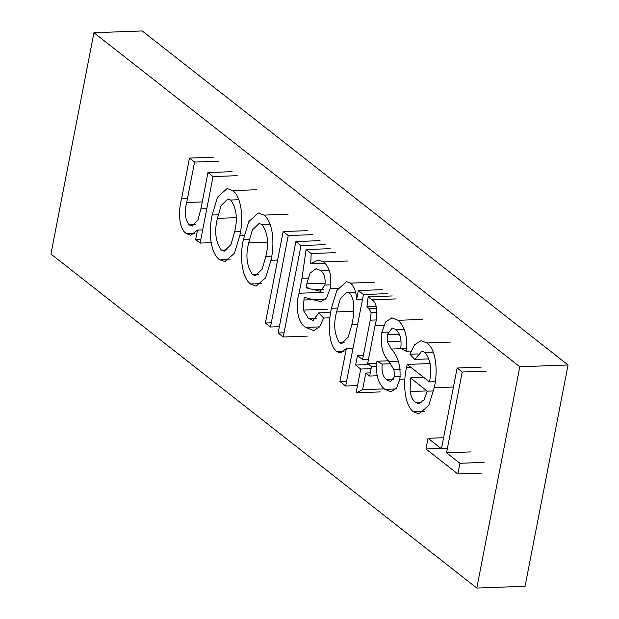 <?xml version="1.0" encoding="UTF-8"?>
<svg xmlns="http://www.w3.org/2000/svg" width="619" height="619" viewBox="0 0 619 619"><rect width="100%" height="100%" fill="white"/><g stroke="black" fill="none" stroke-linecap="round" stroke-linejoin="round"><path stroke-width="0.93" d="M476.8 588.05L525.059 586.27L568.072 364.986L142.2 30.95L93.941 32.73L50.928 254.014L476.8 588.05L519.813 366.765L568.072 364.986M519.813 366.765L93.941 32.73M457.139 368.019L462.238 372.019L446.539 452.791L459.925 463.283L457.843 473.976L425.98 448.984L428.054 438.291L441.44 448.79L457.139 368.019L481.265 367.129M486.364 371.129L462.238 372.019M470.664 451.901L446.539 452.791M484.05 462.393L459.925 463.283M481.969 473.086L457.843 473.976M440.983 448.427L425.98 448.984M443.591 437.718L428.054 438.291M447.359 448.574L441.44 448.79M425.036 352.42L421.887 351.213L414.745 359.407L409.879 354.223L414.552 344.768L421.044 340.69L426.909 342.941C436.565 349.603 437.927 372.754 434.213 387.726L428.735 405.499L419.009 413.902L413.469 411.79C404.075 404.849 402.984 382.016 406.567 367.322L407.163 364.413L429.47 381.908C432.031 369.628 430.553 359.794 425.036 352.42L433.246 352.118M429.006 358.881L414.745 359.407M417.717 353.929L409.879 354.223M451.042 342.052L426.909 342.941M453.448 387.014L434.213 387.726M424.464 411.387L413.469 411.79M410.676 367.168L406.567 367.322M430.097 363.57L407.163 364.413M435.234 381.691L429.47 381.908M415.295 402.273L418.754 403.573L424.015 399.828L427.311 391.169L410.412 377.915L410.126 391.548C410.993 396.609 412.718 400.184 415.295 402.273L422.173 402.017M433.548 390.937L427.311 391.169M423.752 377.42L410.412 377.915M427.002 390.922L410.126 391.548M398.056 320.302C405.097 326.639 407.766 336.945 406.056 351.221L400.725 348.412C401.839 339.684 400.214 333.393 395.858 329.532L392.167 328.008L387.239 334.67L387.231 341.611L391.324 349.062C398.102 356.235 400.95 366.301 399.866 379.269L396.462 388.283L390.891 391.804L384.871 389.359C378.101 383.795 375.462 374.418 376.932 361.233L382.263 364.042C381.381 371.392 382.805 376.615 386.535 379.718L390.643 381.521L394.512 376.6L393.97 369.806L388.995 361.519C382.449 354.525 380.058 344.783 381.822 332.302L385.622 321.981L391.904 317.833L398.056 320.302L422.181 319.419M411.093 351.035L406.056 351.221M406.335 348.203L400.725 348.412M404.369 329.223L395.858 329.532M399.425 334.221L387.239 334.67M401.004 341.108L387.231 341.611M404.919 379.083L399.866 379.269M395.959 388.949L384.871 389.359M388.523 360.807L376.932 361.233M390.465 363.74L382.263 364.042M393.529 379.462L386.535 379.718M400.307 376.391L394.512 376.6M400.369 369.574L393.97 369.806M387.943 332.078L381.822 332.302M369.156 308.595L366.935 306.854L368.15 296.849L371.926 299.813C378.371 303.325 377.397 317.168 375.052 325.555L367.671 363.546L371.493 366.549L369.644 376.05L365.821 373.048L362.587 389.684L356.103 392.81L360.722 369.056L355.623 365.055L357.473 355.554L362.572 359.554L370.224 320.17L371.145 312.781L369.156 308.595L376.716 308.316M376.298 306.506L366.935 306.854M392.276 295.959L368.15 296.849M396.052 298.923L371.926 299.813M376.731 363.214L367.671 363.546M376.507 366.363L371.493 366.549M377.095 375.779L369.644 376.05M370.263 372.886L365.821 373.048M384.306 388.879L362.587 389.684M380.236 391.92L356.103 392.81M371.083 368.669L360.722 369.056M368.963 364.56L355.623 365.055M363.392 355.329L357.473 355.554M368.491 359.329L362.572 359.554M376.073 319.953L370.224 320.17M376.986 312.564L371.145 312.781M356.637 299.41L358.355 290.543L363.454 294.536L345.681 386.001L339.939 381.497L346.346 348.559L340.349 352.969L336.79 351.654C327.807 344.241 328.349 322.12 331.405 308.301L336.86 290.427L346.516 281.606L350.633 283.115C354.2 286.435 356.196 291.866 356.637 299.41L362.548 299.194M382.488 289.653L358.355 290.543M387.587 293.646L363.454 294.536M357.519 385.56L345.681 386.001M346.601 381.25L339.939 381.497M353.008 348.311L346.346 348.559M343.862 351.391L336.79 351.654M337.394 308.084L331.405 308.301M374.758 282.225L350.633 283.115M339.475 342.802L341.727 343.615L348.273 336.968L351.932 324.379C354.153 314.63 355.701 298.629 349.077 292.841L346.872 292.036L340.241 298.969L336.574 311.93C333.355 324.132 334.322 334.422 339.475 342.802L344.133 342.632M357.697 324.17L351.932 324.379M355.646 292.601L349.077 292.841M353.782 311.295L336.574 311.93M311.195 253.55L310.692 263.717L318.22 260.011L323.598 261.907C329.873 267.501 332.039 276.376 330.105 288.531L326.608 297.886L320.874 301.685L304.161 297.306L303.256 310.073L308.44 318.46L313.098 320.495L318.762 312.866L323.629 318.058L319.551 326.894L313.701 330.685L305.871 327.397C297.677 323.381 295.015 305.67 299.07 293.251L301.979 278.295L306.103 249.55L311.195 253.55L335.328 252.66M325.037 263.191L310.692 263.717M347.723 261.017L323.598 261.907M338.075 288.237L330.105 288.531M325.455 299.333L314.243 299.743M305.763 297.252L304.161 297.306M327.381 309.183L303.256 310.073M316.34 318.166L308.44 318.46M330.67 312.433L318.762 312.866M329.935 317.826L323.629 318.058M319.551 326.894L305.871 327.397M330.229 248.66L306.103 249.55M306.776 283.85L306.01 287.804L320.348 291.278L324.905 285.05C325.71 278.093 324.24 273.219 320.503 270.433L316.03 268.739L310.018 273.149L306.776 283.85L325.184 283.177M308.1 287.727L306.01 287.804M323.211 289.483L315.489 289.762M330.678 284.833L324.905 285.05M329.215 270.108L320.503 270.433M295.905 241.549L301.004 245.55L283.223 337.007L278.124 333.014L295.905 241.549L320.031 240.659M325.13 244.66L301.004 245.55M307.349 336.125L283.223 337.007M284.044 332.79L278.124 333.014M283.154 231.552L288.253 235.553L270.48 327.01L265.381 323.017L283.154 231.552L307.287 230.663M312.386 234.663L288.253 235.553M279.355 326.685L270.48 327.01M271.3 322.793L265.381 323.017M263.949 215.118C273.552 222.144 274.635 245.364 270.96 260.313L265.621 277.815L256.096 286.117L250.556 284.013C241.155 277.119 239.793 254.324 243.422 239.507L248.753 221.625L258.363 213.006L263.949 215.118L288.075 214.228M277.614 260.065L270.96 260.313M261.481 283.61L250.556 284.013M249.403 239.282L243.422 239.507M252.537 274.612L255.508 275.695L262.17 269.126L265.853 256.351C269.072 243.391 267.779 232.783 261.976 224.519L259.09 223.459L252.366 230.013L248.645 242.857C245.441 255.794 246.741 266.379 252.537 274.612L258.433 274.395M271.702 256.134L265.853 256.351M270.07 224.225L261.976 224.519M267.454 242.161L248.645 242.857M232.721 190.629C242.323 197.647 243.406 220.875 239.731 235.824L234.392 253.326L224.867 261.62L219.327 259.516C209.926 252.629 208.564 229.827 212.193 215.01L217.524 197.136L227.134 188.509L232.721 190.629L256.854 189.739M244.226 235.653L239.731 235.824M230.253 259.113L219.327 259.516M218.174 214.793L212.193 215.01M207.953 172.569L213.052 176.57L200.123 243.081L195.666 239.584L197.507 230.082L190.737 235.29L186.218 233.549C178.303 228.249 178.388 210.135 181.56 198.792L189.476 158.077L194.575 162.07L186.714 202.498C184.137 211.636 184.934 219.095 189.12 224.875L192.261 226.067L197.879 220.109L200.896 208.874L207.953 172.569L232.086 171.68M237.185 175.68L213.052 176.57M211.156 242.679L200.123 243.081M200.842 239.398L195.666 239.584M202.692 229.889L197.507 230.082M195 233.224L186.218 233.549M213.601 157.187L189.476 158.077M218.7 161.18L194.575 162.07M202.251 201.926L186.714 202.498M195.155 224.651L189.12 224.875M221.308 250.115L224.279 251.198L230.941 244.629L234.624 231.862C237.843 218.894 236.551 208.286 230.748 200.03L227.862 198.962L221.138 205.523L217.416 218.36C214.213 231.297 215.513 241.882 221.308 250.115L227.204 249.898M240.474 231.645L234.624 231.862M238.841 199.728L230.748 200.03M236.226 217.671L217.416 218.36M401.259 348.69L391.324 349.062M398.365 361.171L388.995 361.519M383.881 325.23L375.052 325.555M314.003 299.635L303.635 300.022M323.203 292.361L299.07 293.251M308.13 278.07L301.979 278.295M187.48 198.575L181.56 198.792M206.816 208.657L200.896 208.874"/></g></svg>

